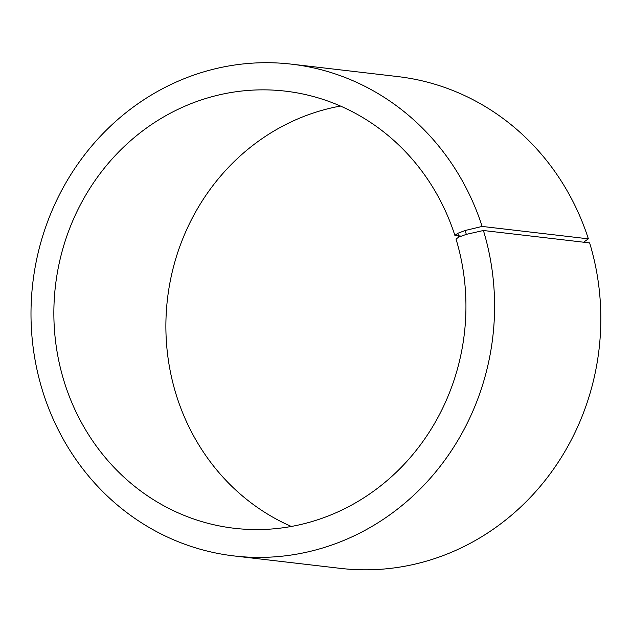 <?xml version="1.0" encoding="UTF-8"?>
<svg xmlns="http://www.w3.org/2000/svg" width="632" height="632" viewBox="0 0 632 632"><rect width="100%" height="100%" fill="white"/><g stroke="black" fill="none" stroke-linecap="round" stroke-linejoin="round"><path stroke-width="0.95" d="M461.384 236.139L454.866 235.381A220.055 205.85 -83.3 0 0 285.451 91.15A220.055 205.85 -83.3 0 0 55.45 285.814A220.055 205.85 -83.3 0 0 234.353 528.281A220.055 205.85 -83.3 0 0 456.004 239.007L458.974 237.008L466.329 234.361L483.409 230.506L589.64 242.917A247.562 231.581 -83.3 0 1 340.293 568.358L234.061 555.939A247.562 231.581 -83.3 0 0 483.409 230.506M340.49 106.058A220.055 205.85 -83.3 0 0 167.472 298.912A220.055 205.85 -83.3 0 0 291.344 526.464M454.866 235.381L457.813 233.295L458.974 237.008M457.813 233.295L465.12 230.506L466.329 234.361M465.12 230.506L482.137 226.43A247.562 231.581 -83.3 0 0 291.542 64.164A247.562 231.581 -83.3 0 0 32.785 283.168A247.562 231.581 -83.3 0 0 234.061 555.939M482.137 226.43L588.368 238.841A247.562 231.581 -83.3 0 0 397.773 76.583L291.542 64.164M588.368 238.841L583.605 242.214"/></g></svg>
